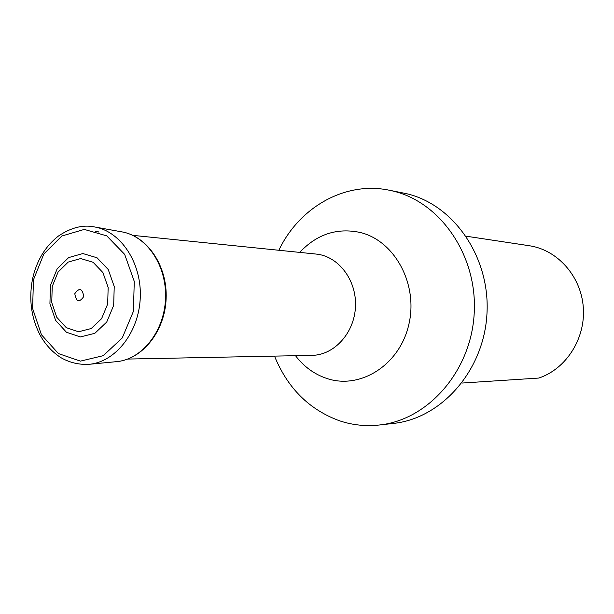 <?xml version="1.0" encoding="UTF-8"?>
<svg xmlns="http://www.w3.org/2000/svg" width="614" height="614" viewBox="0 0 614 614"><rect width="100%" height="100%" fill="white"/><g stroke="black" fill="none" stroke-linecap="round" stroke-linejoin="round"><path stroke-width="0.92" d="M98.417 231.846L95.577 231.555L98.961 232.046M466.156 236.198L529.322 245.738C557.474 249.829 581.082 276.231 583.3 307.376C585.687 338.498 566.169 368.991 538.793 378.055L461.905 383.059M274.519 356.112C287.613 388.209 309.341 409.784 339.703 420.851C352.528 425.095 365.714 426.484 379.252 425.018C428.065 419.999 471.115 371.178 474.2 313.424C477.7 255.7 440.453 201.852 392.469 190.923L388.846 190.133C344.868 181.092 299.218 207.417 278.84 250.266M379.252 425.018L393.344 423.43C441.504 418.472 483.924 370.557 486.956 313.907C490.394 257.281 453.685 204.424 406.338 193.64L388.846 190.133M50.455 285.387L57.102 268.97L68.622 257.596L82.852 253.551L97.004 257.757L108.241 269.515L114.227 286.523L113.682 305.327L106.721 322.066L94.809 333.325L80.426 336.917L66.45 332.251L55.598 320.385L49.926 303.692L50.455 285.387M52.221 286.492L58.069 272.063L68.2 262.078L80.687 258.555L93.09 262.27L102.929 272.601L108.156 287.513L107.68 303.999L101.586 318.674L91.164 328.567L78.554 331.744L66.281 327.669L56.749 317.261L51.753 302.587L52.221 286.492M74.785 293.707C79.298 287.337 82.299 288.281 83.773 296.547C79.244 302.909 76.243 301.965 74.785 293.707M127.674 359.067L312.035 355.36C334.346 355.138 354.539 332.788 355.483 306.409C356.696 280.038 338.391 256.115 316.172 254.073L132.724 235.346M299.724 252.392C316.893 234.141 337.124 227.518 360.418 232.522C394.925 240.895 418.456 284.535 408.801 324.645C399.66 364.9 360.564 389.69 327.132 378.569C314.552 374.433 304.007 366.804 295.503 355.69M88.892 364.325C78.968 364.816 69.75 362.659 61.246 357.847C52.896 352.597 46.012 345.329 40.608 336.035C31.383 318.697 28.666 299.793 32.458 279.316C36.525 260.812 45.175 246.398 58.399 236.06C71.07 227.548 83.105 224.509 94.502 226.942C120.835 231.294 141.819 262.945 140.268 297.613C138.987 332.297 115.493 362.137 88.892 364.325L116.507 361.654C141.934 359.558 164.329 331.376 165.534 298.65C167 265.931 146.984 236.022 121.81 231.862C147.652 236.237 167.584 266.246 166.125 298.673C164.936 331.107 142.625 359.397 116.507 361.654M33.448 279.831L43.817 254.027L61.86 236.006L84.264 229.413L106.729 235.853L124.665 254.373L134.266 281.396L133.407 311.352L122.255 337.938L103.252 355.675L80.434 361.132L58.422 353.564L41.453 334.76L32.611 308.527L33.448 279.831M94.502 226.942L121.81 231.862"/></g></svg>
